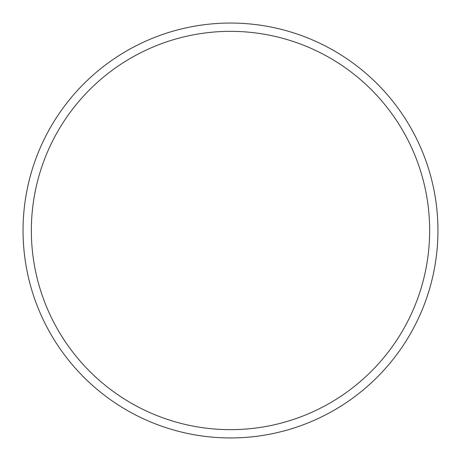 <?xml version="1.0" encoding="UTF-8"?>
<svg xmlns="http://www.w3.org/2000/svg" width="461" height="461" viewBox="0 0 461 461"><rect width="100%" height="100%" fill="white"/><g stroke="black" fill="none" stroke-linecap="round" stroke-linejoin="round"><path stroke-width="0.69" d="M437.95 230.5A207.45 207.45 0 0 0 230.5 23.05A207.45 207.45 0 0 0 23.05 230.5A207.45 207.45 0 0 0 230.5 437.95A207.45 207.45 0 0 0 437.95 230.5M429.652 230.5A199.152 199.152 0 0 0 230.5 31.348A199.152 199.152 0 0 0 31.348 230.5A199.152 199.152 0 0 0 230.5 429.652A199.152 199.152 0 0 0 429.652 230.5"/></g></svg>
